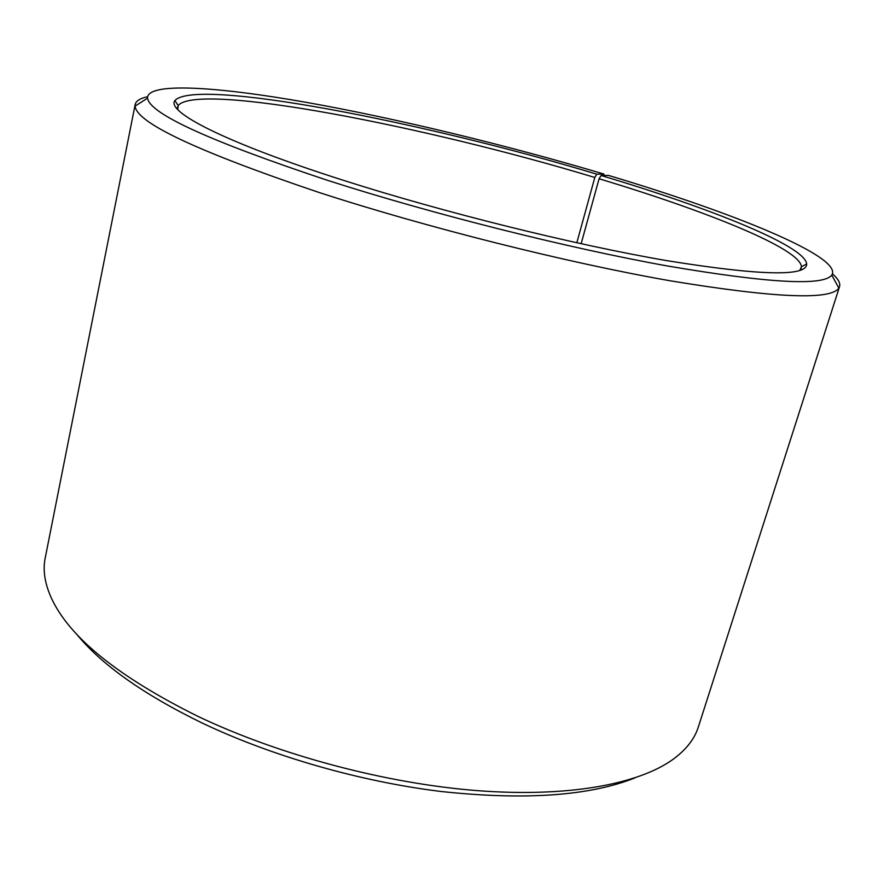 <?xml version="1.0" encoding="UTF-8"?>
<svg xmlns="http://www.w3.org/2000/svg" width="884" height="884" viewBox="0 0 884 884"><rect width="100%" height="100%" fill="white"/><g stroke="black" fill="none" stroke-linecap="round" stroke-linejoin="round"><path stroke-width="1.33" d="M799.766 270.46L801.456 266.747C800.23 248.636 706.857 211.154 599.076 178.767L581.142 243.752M603.916 175.452L603.838 174.026L596.799 174.181C425.779 122.522 195.342 77.273 174.922 100.577C165.838 111.649 225.088 142.567 342.539 180.038C442.928 212.215 574.059 244.713 666.79 260.636C760.339 275.686 806.97 276.791 806.683 263.951C804.948 245.829 710.128 208.127 601.131 175.485L599.076 178.767M603.838 174.026C506.079 144.976 397.181 118.578 306.461 102.378C216.945 86.555 146.766 81.858 147.54 98.179C149.794 113.793 209.84 141.197 327.677 180.38C431.536 213.795 567.163 247.907 667.077 265.907C768.318 283.156 823.225 286.228 831.789 275.134C843.524 257.034 733.156 212.624 608.468 175.408L601.131 175.485M147.529 96.732C140.125 98.323 136.014 100.909 135.175 104.489L135.097 106.091C136.357 122.732 197.685 151.529 319.047 192.469C426.165 227.354 566.677 262.636 669.829 280.725C774.251 297.941 830.584 300.405 838.839 288.096L839.546 286.648C840.551 283.112 838.198 278.858 832.507 273.874M135.175 104.489L45.206 558.003C42.686 570.302 44.819 583.838 51.626 598.612C69.935 637.806 118.721 677.056 197.961 716.383C279.134 755.035 385.126 783.323 476.332 790.561C567.572 797.666 638.491 784.307 673.067 759.323C686.183 749.698 694.614 738.902 698.36 726.924L839.546 286.648M76.024 633.419C100.886 664.249 142.81 694.062 201.784 722.847C271.675 756.163 360.44 781.699 441.492 791.534C525.096 800.451 589.551 795.92 634.845 777.942M596.799 174.181L594.799 177.485C425.657 126.213 197.696 81.825 178.137 105.55L177.817 109.605M594.799 177.485L576.821 242.802M800.639 270.161L801.247 268.195M801.456 266.747L806.683 263.951M147.54 98.179L135.097 106.091M831.789 275.134L838.839 288.096M178.137 105.55L174.922 100.577M177.198 108.931L177.618 106.92"/></g></svg>
